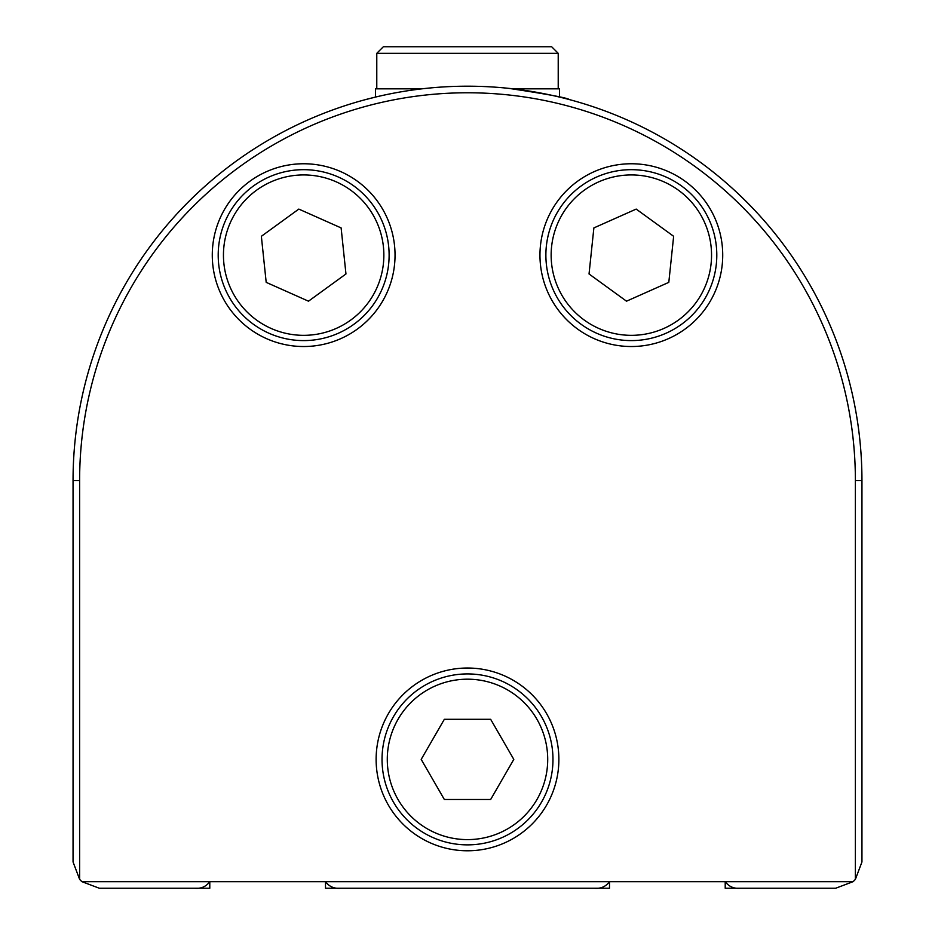 <?xml version="1.0" encoding="UTF-8"?>
<svg xmlns="http://www.w3.org/2000/svg" width="935" height="935" viewBox="0 0 935 935"><rect width="100%" height="100%" fill="white"/><g stroke="black" fill="none" stroke-linecap="round" stroke-linejoin="round"><path stroke-width="1.4" d="M855.385 879.344L855.385 480.648L861.953 480.648L861.953 861.953L855.385 879.344A26.297 26.297 0 0 1 853.047 881.682L835.656 888.25L740.345 888.25C734.022 888.858 728.973 886.672 725.209 881.682L609.503 881.682C605.751 886.66 600.714 888.858 594.368 888.25L340.632 888.25C334.309 888.858 329.26 886.672 325.497 881.682L209.791 881.682L209.791 888.25L103.282 888.25M81.953 881.682L209.791 881.682C206.039 886.66 201.002 888.858 194.655 888.25L99.344 888.25L81.953 881.682A26.297 26.297 0 0 1 79.627 879.344M503.007 888.25L609.503 888.25L609.503 881.682L325.497 881.682L325.497 888.25L431.993 888.25M853.047 881.682L725.209 881.682L725.209 888.25L831.706 888.25M79.615 480.648L79.615 879.344L73.047 861.953L73.047 480.648L79.615 480.648A387.885 387.885 0 0 1 467.5 92.775A387.885 387.885 0 0 1 855.385 480.648M631.347 346.523A91.385 91.385 0 0 0 710.483 209.452A91.385 91.385 0 0 0 552.199 209.452A91.385 91.385 0 0 0 631.347 346.523M303.653 346.523A91.385 91.385 0 0 0 382.801 209.452A91.385 91.385 0 0 0 224.517 209.452A91.385 91.385 0 0 0 303.653 346.523M467.5 850.78A91.385 91.385 0 0 0 546.636 713.709A91.385 91.385 0 0 0 388.364 713.709A91.385 91.385 0 0 0 467.5 850.78M559.539 97.088L559.539 88.825L512.976 88.825M422.024 88.825L375.461 88.825L375.461 97.088L365.597 99.589M558.218 88.825L558.218 53.318L376.782 53.318L376.782 88.825M558.23 53.318L551.65 46.75L383.35 46.75L376.77 53.318M457.706 86.312L464.251 86.207M508.827 88.369C547.302 94.166 567.487 97.906 569.403 99.589M861.953 480.648A394.453 394.453 0 0 0 467.5 86.195A394.453 394.453 0 0 0 73.047 480.648A394.453 394.453 0 0 1 467.5 86.195A394.453 394.453 0 0 1 861.953 480.648M345.962 273.967L341.123 227.918L298.814 209.089L261.356 236.298L266.195 282.358L308.492 301.187L345.962 273.967M668.805 282.358L673.644 236.298L636.186 209.089L593.877 227.918L589.038 273.967L626.508 301.187L668.805 282.358M513.806 759.395L490.653 719.296L444.347 719.296L421.194 759.395L444.347 799.495L490.653 799.495L513.806 759.395M631.347 340.597A85.459 85.459 0 0 0 705.352 212.409A85.459 85.459 0 0 0 557.33 212.409A85.459 85.459 0 0 0 631.347 340.597M303.653 340.597A85.459 85.459 0 0 0 377.67 212.409A85.459 85.459 0 0 0 229.648 212.409A85.459 85.459 0 0 0 303.653 340.597M467.5 844.866A85.459 85.459 0 0 0 541.517 716.666A85.459 85.459 0 0 0 393.483 716.666A85.459 85.459 0 0 0 467.5 844.866M631.347 335.338A80.2 80.2 0 0 0 700.806 215.038A80.2 80.2 0 0 0 561.888 215.038A80.2 80.2 0 0 0 631.347 335.338M303.653 335.338A80.2 80.2 0 0 0 373.112 215.038A80.2 80.2 0 0 0 234.194 215.038A80.2 80.2 0 0 0 303.653 335.338M467.5 839.607A80.2 80.2 0 0 0 536.959 719.296A80.2 80.2 0 0 0 398.041 719.296A80.2 80.2 0 0 0 467.5 839.607"/></g></svg>
